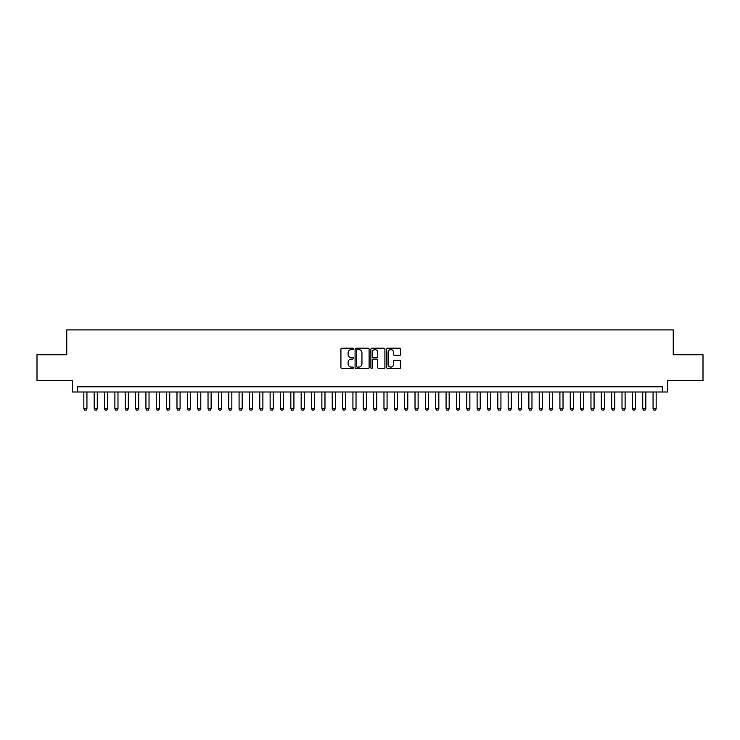 <?xml version="1.0" encoding="UTF-8"?>
<svg xmlns="http://www.w3.org/2000/svg" width="740" height="740" viewBox="0 0 740 740"><rect width="100%" height="100%" fill="white"/><g stroke="black" fill="none" stroke-linecap="round" stroke-linejoin="round"><path stroke-width="1.11" d="M353.443 348.91A0.712 0.712 0 0 0 352.73 348.198L341.936 348.198A1.018 1.018 0 0 0 340.918 349.215L340.918 367.503A1.018 1.018 0 0 0 341.936 368.52L352.73 368.52A0.712 0.712 0 0 0 353.443 367.808A0.712 0.712 0 0 0 352.73 367.096L351.334 367.096A3.247 3.247 0 0 1 348.087 363.839L348.087 362.322A3.247 3.247 0 0 1 351.334 359.067L352.73 359.067A0.712 0.712 0 0 0 353.443 358.354A0.712 0.712 0 0 0 352.73 357.642L351.334 357.642A3.247 3.247 0 0 1 348.087 354.395L348.087 352.869A3.247 3.247 0 0 1 351.334 349.622L352.73 349.622A0.712 0.712 0 0 0 353.443 348.91M399.693 355.357A1.018 1.018 0 0 0 400.701 354.34L400.701 349.215A1.018 1.018 0 0 0 399.693 348.198L387.704 348.198A1.018 1.018 0 0 0 386.687 349.215L386.687 367.503A1.018 1.018 0 0 0 387.704 368.52L399.693 368.52A1.018 1.018 0 0 0 400.701 367.503L400.701 361.305A1.018 1.018 0 0 0 399.693 360.288L394.559 360.288A1.018 1.018 0 0 0 393.541 361.305L393.541 364.376A2.72 2.72 0 0 1 390.822 367.096A2.72 2.72 0 0 1 388.111 364.376L388.111 352.342A2.72 2.72 0 0 1 390.822 349.622A2.72 2.72 0 0 1 393.541 352.342L393.541 354.34A1.018 1.018 0 0 0 394.559 355.357L399.693 355.357M662.374 391.996L667.554 391.996L667.554 380.61L703 380.61L703 354.738L673.243 354.738L673.243 329.892L66.757 329.892L66.757 354.738L37 354.738L37 380.61L72.446 380.61L72.446 391.996L662.374 391.996L662.374 386.817L77.626 386.817L77.626 391.996M369.112 349.215A1.018 1.018 0 0 0 368.095 348.198L356.107 348.198A1.018 1.018 0 0 0 355.089 349.215L355.089 367.503A1.018 1.018 0 0 0 356.107 368.52L368.095 368.52A1.018 1.018 0 0 0 369.112 367.503L369.112 349.215M371.906 348.198L383.894 348.198A1.018 1.018 0 0 1 384.911 349.215L384.911 367.503A1.018 1.018 0 0 1 383.894 368.52L378.76 368.52A1.018 1.018 0 0 1 377.742 367.503L377.742 360.084A1.018 1.018 0 0 0 376.734 359.067L373.33 359.067A1.018 1.018 0 0 0 372.312 360.084L372.312 367.808A0.712 0.712 0 0 1 371.6 368.52A0.712 0.712 0 0 1 370.888 367.808L370.888 349.215A1.018 1.018 0 0 1 371.906 348.198M357.226 349.622A0.712 0.712 0 0 0 356.514 350.335L356.514 366.383A0.712 0.712 0 0 0 357.226 367.096L358.697 367.096A3.247 3.247 0 0 0 361.953 363.839L361.953 352.869A3.247 3.247 0 0 0 358.697 349.622L357.226 349.622M377.742 352.388A2.72 2.72 0 0 0 375.032 349.668A2.72 2.72 0 0 0 372.312 352.388L372.312 356.634A1.018 1.018 0 0 0 373.33 357.642L376.734 357.642A1.018 1.018 0 0 0 377.742 356.634L377.742 352.388M83.833 391.996L83.833 408.757L86.941 408.757L86.941 391.996M86.941 408.757L86.164 410.108L84.61 410.108L83.833 408.757M94.183 391.996L94.183 408.757L97.282 408.757L97.282 391.996M97.282 408.757L96.515 410.108L94.96 410.108L94.183 408.757M104.534 391.996L104.534 408.757L107.633 408.757L107.633 391.996M107.633 408.757L106.856 410.108L105.311 410.108L104.534 408.757M114.885 391.996L114.885 408.757L117.984 408.757L117.984 391.996M117.984 408.757L117.207 410.108L115.653 410.108L114.885 408.757M125.227 391.996L125.227 408.757L128.335 408.757L128.335 391.996M128.335 408.757L127.558 410.108L126.004 410.108L125.227 408.757M135.577 391.996L135.577 408.757L138.685 408.757L138.685 391.996M138.685 408.757L137.908 410.108L136.354 410.108L135.577 408.757M145.928 391.996L145.928 408.757L149.036 408.757L149.036 391.996M149.036 408.757L148.259 410.108L146.705 410.108L145.928 408.757M156.279 391.996L156.279 408.757L159.387 408.757L159.387 391.996M159.387 408.757L158.61 410.108L157.056 410.108L156.279 408.757M166.63 391.996L166.63 408.757L169.738 408.757L169.738 391.996M169.738 408.757L168.96 410.108L167.406 410.108L166.63 408.757M176.98 391.996L176.98 408.757L180.088 408.757L180.088 391.996M180.088 408.757L179.311 410.108L177.757 410.108L176.98 408.757M187.331 391.996L187.331 408.757L190.43 408.757L190.43 391.996M190.43 408.757L189.653 410.108L188.108 410.108L187.331 408.757M197.682 391.996L197.682 408.757L200.781 408.757L200.781 391.996M200.781 408.757L200.004 410.108L198.459 410.108L197.682 408.757M208.033 391.996L208.033 408.757L211.131 408.757L211.131 391.996M211.131 408.757L210.354 410.108L208.8 410.108L208.033 408.757M218.374 391.996L218.374 408.757L221.482 408.757L221.482 391.996M221.482 408.757L220.705 410.108L219.151 410.108L218.374 408.757M228.725 391.996L228.725 408.757L231.833 408.757L231.833 391.996M231.833 408.757L231.056 410.108L229.502 410.108L228.725 408.757M239.076 391.996L239.076 408.757L242.184 408.757L242.184 391.996M242.184 408.757L241.407 410.108L239.853 410.108L239.076 408.757M249.426 391.996L249.426 408.757L252.534 408.757L252.534 391.996M252.534 408.757L251.757 410.108L250.203 410.108L249.426 408.757M259.777 391.996L259.777 408.757L262.885 408.757L262.885 391.996M262.885 408.757L262.108 410.108L260.554 410.108L259.777 408.757M270.128 391.996L270.128 408.757L273.226 408.757L273.226 391.996M273.226 408.757L272.459 410.108L270.905 410.108L270.128 408.757M280.479 391.996L280.479 408.757L283.577 408.757L283.577 391.996M283.577 408.757L282.8 410.108L281.256 410.108L280.479 408.757M290.829 391.996L290.829 408.757L293.928 408.757L293.928 391.996M293.928 408.757L293.151 410.108L291.597 410.108L290.829 408.757M301.171 391.996L301.171 408.757L304.279 408.757L304.279 391.996M304.279 408.757L303.502 410.108L301.948 410.108L301.171 408.757M311.522 391.996L311.522 408.757L314.63 408.757L314.63 391.996M314.63 408.757L313.853 410.108L312.299 410.108L311.522 408.757M321.872 391.996L321.872 408.757L324.98 408.757L324.98 391.996M324.98 408.757L324.203 410.108L322.649 410.108L321.872 408.757M332.223 391.996L332.223 408.757L335.331 408.757L335.331 391.996M335.331 408.757L334.554 410.108L333 410.108L332.223 408.757M342.574 391.996L342.574 408.757L345.682 408.757L345.682 391.996M345.682 408.757L344.905 410.108L343.351 410.108L342.574 408.757M352.925 391.996L352.925 408.757L356.032 408.757L356.032 391.996M356.032 408.757L355.256 410.108L353.702 410.108L352.925 408.757M363.275 391.996L363.275 408.757L366.374 408.757L366.374 391.996M366.374 408.757L365.597 410.108L364.052 410.108L363.275 408.757M373.626 391.996L373.626 408.757L376.725 408.757L376.725 391.996M376.725 408.757L375.948 410.108L374.403 410.108L373.626 408.757M383.968 391.996L383.968 408.757L387.075 408.757L387.075 391.996M387.075 408.757L386.299 410.108L384.745 410.108L383.968 408.757M394.318 391.996L394.318 408.757L397.426 408.757L397.426 391.996M397.426 408.757L396.649 410.108L395.095 410.108L394.318 408.757M404.669 391.996L404.669 408.757L407.777 408.757L407.777 391.996M407.777 408.757L407 410.108L405.446 410.108L404.669 408.757M415.02 391.996L415.02 408.757L418.128 408.757L418.128 391.996M418.128 408.757L417.351 410.108L415.797 410.108L415.02 408.757M425.371 391.996L425.371 408.757L428.479 408.757L428.479 391.996M428.479 408.757L427.702 410.108L426.148 410.108L425.371 408.757M435.721 391.996L435.721 408.757L438.829 408.757L438.829 391.996M438.829 408.757L438.052 410.108L436.498 410.108L435.721 408.757M446.072 391.996L446.072 408.757L449.171 408.757L449.171 391.996M449.171 408.757L448.403 410.108L446.849 410.108L446.072 408.757M456.423 391.996L456.423 408.757L459.522 408.757L459.522 391.996M459.522 408.757L458.745 410.108L457.2 410.108L456.423 408.757M466.774 391.996L466.774 408.757L469.872 408.757L469.872 391.996M469.872 408.757L469.095 410.108L467.541 410.108L466.774 408.757M477.115 391.996L477.115 408.757L480.223 408.757L480.223 391.996M480.223 408.757L479.446 410.108L477.892 410.108L477.115 408.757M487.466 391.996L487.466 408.757L490.574 408.757L490.574 391.996M490.574 408.757L489.797 410.108L488.243 410.108L487.466 408.757M497.816 391.996L497.816 408.757L500.924 408.757L500.924 391.996M500.924 408.757L500.148 410.108L498.594 410.108L497.816 408.757M508.167 391.996L508.167 408.757L511.275 408.757L511.275 391.996M511.275 408.757L510.498 410.108L508.944 410.108L508.167 408.757M518.518 391.996L518.518 408.757L521.626 408.757L521.626 391.996M521.626 408.757L520.849 410.108L519.295 410.108L518.518 408.757M528.869 391.996L528.869 408.757L531.968 408.757L531.968 391.996M531.968 408.757L531.2 410.108L529.646 410.108L528.869 408.757M539.22 391.996L539.22 408.757L542.318 408.757L542.318 391.996M542.318 408.757L541.541 410.108L539.996 410.108L539.22 408.757M549.57 391.996L549.57 408.757L552.669 408.757L552.669 391.996M552.669 408.757L551.892 410.108L550.347 410.108L549.57 408.757M559.912 391.996L559.912 408.757L563.02 408.757L563.02 391.996M563.02 408.757L562.243 410.108L560.689 410.108L559.912 408.757M570.263 391.996L570.263 408.757L573.37 408.757L573.37 391.996M573.37 408.757L572.594 410.108L571.04 410.108L570.263 408.757M580.613 391.996L580.613 408.757L583.721 408.757L583.721 391.996M583.721 408.757L582.944 410.108L581.39 410.108L580.613 408.757M590.964 391.996L590.964 408.757L594.072 408.757L594.072 391.996M594.072 408.757L593.295 410.108L591.741 410.108L590.964 408.757M601.315 391.996L601.315 408.757L604.423 408.757L604.423 391.996M604.423 408.757L603.646 410.108L602.092 410.108L601.315 408.757M611.666 391.996L611.666 408.757L614.774 408.757L614.774 391.996M614.774 408.757L613.996 410.108L612.442 410.108L611.666 408.757M622.016 391.996L622.016 408.757L625.115 408.757L625.115 391.996M625.115 408.757L624.347 410.108L622.793 410.108L622.016 408.757M632.367 391.996L632.367 408.757L635.466 408.757L635.466 391.996M635.466 408.757L634.689 410.108L633.144 410.108L632.367 408.757M642.718 391.996L642.718 408.757L645.817 408.757L645.817 391.996M645.817 408.757L645.04 410.108L643.486 410.108L642.718 408.757M653.059 391.996L653.059 408.757L656.167 408.757L656.167 391.996M656.167 408.757L655.39 410.108L653.836 410.108L653.059 408.757"/></g></svg>
